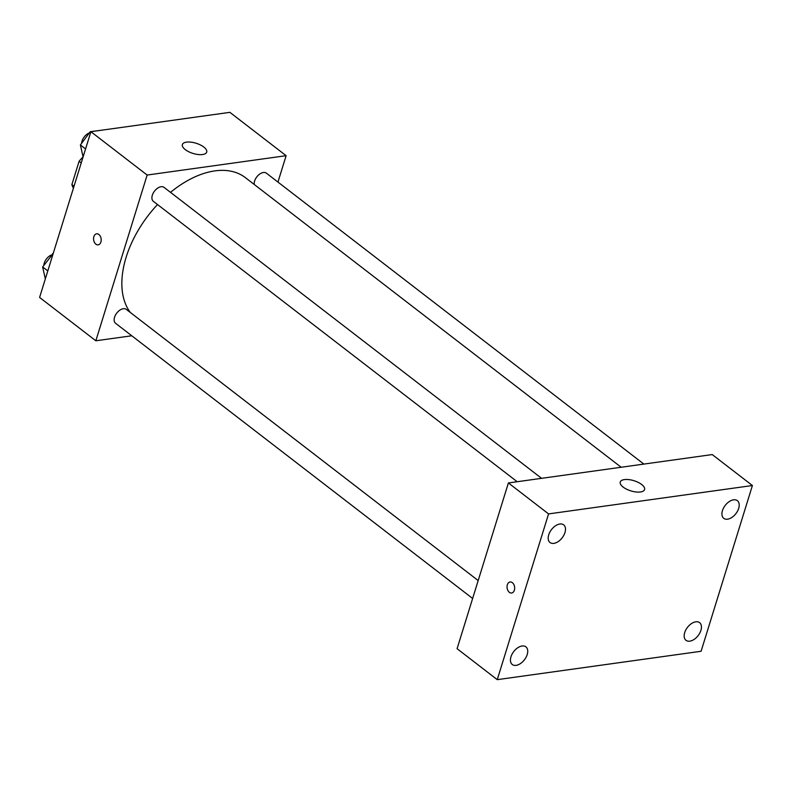 <?xml version="1.0" encoding="UTF-8"?>
<svg xmlns="http://www.w3.org/2000/svg" width="792" height="792" viewBox="0 0 792 792"><rect width="100%" height="100%" fill="white"/><g stroke="black" fill="none" stroke-linecap="round" stroke-linejoin="round"><path stroke-width="1.19" d="M74.032 186.209L71.894 184.566A24.651 14.899 127.6 0 0 73.438 188.13M71.894 184.566L79.101 161.311A24.651 14.899 127.6 0 1 83.081 156.974M81.23 162.954L79.101 161.311M131.779 335.778L95.842 340.778L39.6 297.436L90.902 131.7L229.888 112.345L286.12 155.687L277.952 182.091M157.529 204.534A89.12 53.866 127.6 0 0 126.126 257.261A89.12 53.866 127.6 0 0 130.314 312.474M621.166 467.25L245.381 177.646A89.12 53.866 127.6 0 0 170.508 192.357M95.842 340.778L147.144 175.042L286.12 155.687M643.866 464.092L266.369 173.161A8.781 5.306 127.6 0 0 259.954 173.903A8.781 5.306 127.6 0 0 254.618 181.012A8.781 5.306 127.6 0 0 254.252 184.477M478.18 580.566L126.324 309.395A8.781 5.306 127.6 0 0 119.899 310.127A8.781 5.306 127.6 0 0 114.563 317.236A8.781 5.306 127.6 0 0 115.592 323.304L472.636 598.475M517.196 481.724L153.351 201.326A8.781 5.306 -52.4 0 1 154.509 191.12A8.781 5.306 -52.4 0 1 164.083 187.407L541.579 478.328M147.144 175.042L90.902 131.7M185.279 149.629A12.731 5.316 -162.8 0 1 182.378 144.57A12.731 5.316 -162.8 0 1 196.109 143.253A12.731 5.316 -162.8 0 1 206.702 152.104A12.731 5.316 -162.8 0 1 198.079 154.519A12.731 5.316 -162.8 0 1 185.279 149.629M100.901 242.045A5.574 3.782 82.1 0 1 98.159 244.857A5.574 3.782 82.1 0 1 93.644 239.857A5.574 3.782 82.1 0 1 96.624 233.818A5.574 3.782 82.1 0 1 100.346 236.313A5.574 3.782 82.1 0 1 100.901 242.045M98.159 244.857A5.574 3.782 82.1 0 1 93.654 239.857A5.574 3.782 82.1 0 1 96.624 233.818M457.083 648.697L508.395 482.952L712.226 454.568L752.4 485.526L701.098 651.272L497.257 679.655L457.083 648.697M497.257 679.655L548.569 513.909L508.395 482.952M514.374 590.208A5.574 3.782 82.1 0 1 511.632 593.01A5.574 3.782 82.1 0 1 507.118 588.02A5.574 3.782 82.1 0 1 510.088 581.981A5.574 3.782 82.1 0 1 513.82 584.476A5.574 3.782 82.1 0 1 514.374 590.208M548.569 513.909L752.4 485.526M640.441 491.981A12.731 5.316 -162.8 0 1 626.611 489.199A12.731 5.316 -162.8 0 1 620.245 482.021A12.731 5.316 -162.8 0 1 633.976 480.704A12.731 5.316 -162.8 0 1 644.569 489.555A12.731 5.316 -162.8 0 1 640.441 491.981M733.57 499.821A11.157 6.742 127.6 0 0 722.452 510.632A11.157 6.742 127.6 0 0 723.759 518.334A11.157 6.742 127.6 0 0 735.907 513.622A11.157 6.742 127.6 0 0 737.382 500.673A11.157 6.742 127.6 0 0 733.57 499.821M559.845 524.017A11.157 6.742 127.6 0 0 548.727 534.828A11.157 6.742 127.6 0 0 550.044 542.53A11.157 6.742 127.6 0 0 562.191 537.808A11.157 6.742 127.6 0 0 563.657 524.858A11.157 6.742 127.6 0 0 559.845 524.017M522.086 645.995A11.157 6.742 127.6 0 0 510.969 656.806A11.157 6.742 127.6 0 0 512.276 664.518A11.157 6.742 127.6 0 0 524.423 659.795A11.157 6.742 127.6 0 0 525.898 646.846A11.157 6.742 127.6 0 0 522.086 645.995M695.812 621.809A11.157 6.742 127.6 0 0 684.694 632.62A11.157 6.742 127.6 0 0 686.001 640.322A11.157 6.742 127.6 0 0 698.148 635.6A11.157 6.742 127.6 0 0 699.623 622.661A11.157 6.742 127.6 0 0 695.812 621.809M511.632 593.01A5.574 3.782 82.1 0 1 507.118 588.011A5.574 3.782 82.1 0 1 510.097 581.981M83.091 156.955L80.398 144.956L90.268 131.69L102.406 130.096M85.566 148.936L80.398 144.956M90.783 132.086L90.268 131.69M89.338 132.937A8.781 5.306 127.6 0 0 82.021 141.075A8.781 5.306 127.6 0 0 81.616 143.332M192.476 117.553L204.702 115.85M45.332 278.933L42.639 266.944L53.173 253.579M47.807 270.923L42.639 266.944M53.024 254.074L52.51 253.678M51.579 254.925A8.781 5.306 127.6 0 0 44.263 263.063A8.781 5.306 127.6 0 0 43.847 265.31"/></g></svg>
